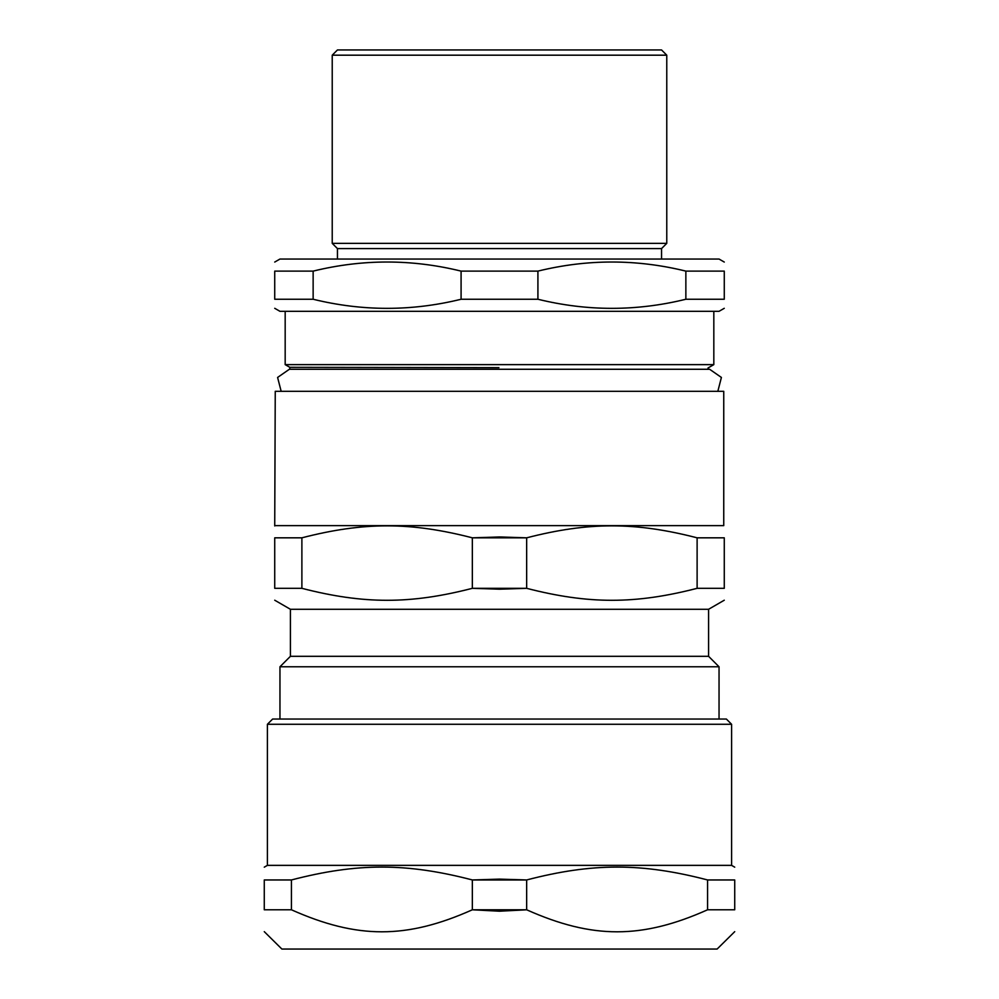 <?xml version="1.0" encoding="UTF-8"?>
<svg xmlns="http://www.w3.org/2000/svg" width="999" height="999" viewBox="0 0 999 999"><rect width="100%" height="100%" fill="white"/><g stroke="black" fill="none" stroke-linecap="round" stroke-linejoin="round"><path stroke-width="1.5" d="M498.926 367.657L289.835 367.32L498.926 367.657M537.912 271.116C587.225 258.991 636.55 258.991 685.863 271.116L685.863 299.25C636.55 311.376 587.225 311.376 537.912 299.25L537.912 271.116L461.088 271.116L461.088 299.25C411.775 311.376 362.45 311.376 313.137 299.25L313.137 271.116C362.45 258.991 411.775 258.991 461.088 271.116M685.863 299.25L724.275 299.25C724.275 311.376 724.275 311.376 724.275 299.25C724.275 311.376 724.275 311.376 724.275 299.25L724.275 271.116C724.275 258.991 724.275 258.991 724.275 271.116C724.275 258.991 724.275 258.991 724.275 271.116L685.863 271.116M313.137 271.116L274.725 271.116C274.725 258.991 274.725 258.991 274.725 271.116C274.725 258.991 274.725 258.991 274.725 271.116L274.725 299.25C274.725 311.376 274.725 311.376 274.725 299.25C274.725 311.376 274.725 311.376 274.725 299.25L313.137 299.25M537.912 299.25L461.088 299.25M724.275 308.304L719.043 311.313L279.957 311.313L274.725 308.304M499.5 55.182L666.77 55.182L666.77 243.356L332.23 243.356L332.23 55.182L499.5 55.182M666.77 55.182L661.55 49.95L337.45 49.95L332.23 55.182M666.77 243.356L661.55 248.589L337.45 248.589L332.23 243.356M724.275 262.063L719.043 259.041L279.957 259.041L274.725 262.063M713.823 311.313L713.823 364.635L285.177 364.635L285.177 311.313M274.725 600.212L290.409 609.278L708.591 609.278L708.591 656.318L719.043 666.77L279.957 666.77L279.957 719.043M301.885 537.824C363.761 521.865 410.464 521.865 472.34 537.824L499.5 536.962L526.66 537.824C588.536 521.865 635.239 521.865 697.115 537.824L724.275 537.824C724.275 521.865 724.275 521.865 724.275 537.824C724.275 521.865 724.275 521.865 724.275 537.824L724.275 588.324L697.115 588.324C635.239 604.283 588.536 604.283 526.66 588.324L526.66 537.824L472.34 537.824L472.34 588.324C410.464 604.283 363.761 604.283 301.885 588.324L301.885 537.824L274.725 537.824C274.725 521.865 274.725 521.865 274.725 537.824C274.725 521.865 274.725 521.865 274.725 537.824L274.725 588.324C274.725 604.283 274.725 604.283 274.725 588.324C274.725 604.283 274.725 604.283 274.725 588.324L301.885 588.324M472.34 588.324L499.5 589.198L526.66 588.324L472.34 588.324M697.115 588.324L697.115 537.824M724.275 588.324C724.275 604.283 724.275 604.283 724.275 588.324C724.275 604.283 724.275 604.283 724.275 588.324M275.249 525.636L723.751 525.636L723.751 391.321L275.249 391.321L274.725 525.936M708.591 656.318L290.409 656.318L279.957 666.77M291.433 879.957C357.242 862.799 406.531 862.799 472.34 879.957L499.5 879.12L526.66 879.957C592.469 862.799 641.758 862.799 707.567 879.957L734.727 879.957C734.727 862.799 734.727 862.799 734.727 879.957C734.727 862.799 734.727 862.799 734.727 879.957L734.727 909.789L707.567 909.789C641.758 939.147 592.469 939.147 526.66 909.789L526.66 879.957L472.34 879.957L472.34 909.789C406.531 939.147 357.242 939.147 291.433 909.789L291.433 879.957L264.273 879.957C264.273 862.799 264.273 862.799 264.273 879.957C264.273 862.799 264.273 862.799 264.273 879.957L264.273 909.789C264.273 939.147 264.273 939.147 264.273 909.789C264.273 939.147 264.273 939.147 264.273 909.789L291.433 909.789M472.34 909.789L499.5 911.213L526.66 909.789L472.34 909.789M707.567 909.789L707.567 879.957M734.727 909.789C734.727 939.147 734.727 939.147 734.727 909.789C734.727 939.147 734.727 939.147 734.727 909.789M731.593 724.275L726.373 719.043L272.627 719.043L267.407 724.275L731.593 724.275L731.593 865.359L267.407 865.359L264.273 867.169M734.727 931.655L717.12 949.05L281.88 949.05L264.273 931.655M285.177 364.635L289.835 367.32L289.835 369.268M713.823 364.635L708.016 367.982L708.016 369.268M337.45 248.589L337.45 259.041M661.55 248.589L661.55 259.041M717.831 391.321L721.403 377.447L709.64 369.268L289.36 369.268L277.597 377.447L281.169 391.321M719.043 666.77L719.043 719.043M708.591 609.278L724.275 600.212M290.409 609.278L290.409 656.318M267.407 724.275L267.407 865.359M731.593 865.359L734.727 867.169"/></g></svg>

